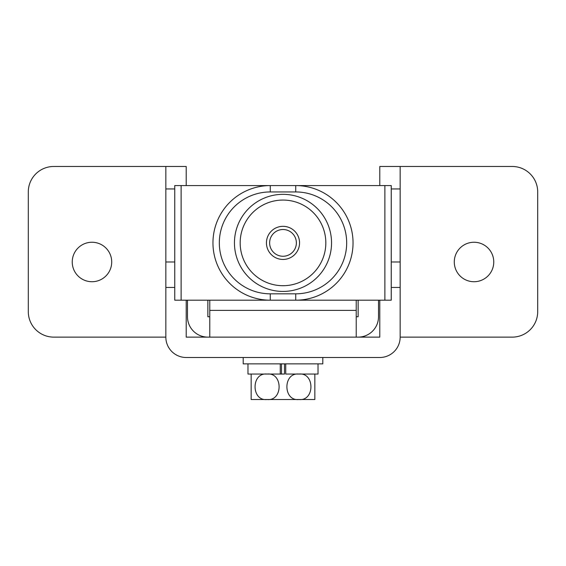 <?xml version="1.0" encoding="UTF-8"?>
<svg xmlns="http://www.w3.org/2000/svg" width="566" height="566" viewBox="0 0 566 566"><rect width="100%" height="100%" fill="white"/><g stroke="black" fill="none" stroke-linecap="round" stroke-linejoin="round"><path stroke-width="0.85" d="M283 259.44A16.555 16.555 0 0 1 266.445 242.885A16.555 16.555 0 0 1 283 226.329A16.555 16.555 0 0 1 299.555 242.885A16.555 16.555 0 0 1 283 259.44M384.88 300.192L384.88 185.577L391.248 185.577L391.248 300.192L270.265 300.192A57.308 57.308 0 0 1 212.958 242.885A57.308 57.308 0 0 1 270.265 185.577L181.12 185.577L181.12 300.192L174.752 300.192L174.752 185.577L181.12 185.577M270.265 293.825L295.735 293.825A50.94 50.94 0 0 0 346.675 242.885A50.94 50.94 0 0 0 295.735 191.945L270.265 191.945A50.94 50.94 0 0 0 219.325 242.885A50.94 50.94 0 0 0 270.265 293.825L270.265 300.192L181.12 300.192M384.88 185.577L295.735 185.577A57.308 57.308 0 0 1 353.043 242.885A57.308 57.308 0 0 1 295.735 300.192L295.735 293.825M270.265 300.192A57.308 57.308 0 0 1 212.958 242.885A57.308 57.308 0 0 1 270.265 185.577L295.735 185.577A57.308 57.308 0 0 1 353.043 242.885A57.308 57.308 0 0 1 295.735 300.192M283 229.513A13.372 13.372 0 0 0 269.628 242.885A13.372 13.372 0 0 0 283 256.257A13.372 13.372 0 0 0 296.372 242.885A13.372 13.372 0 0 0 283 229.513M372.145 185.577L295.735 185.577L295.735 191.945M270.265 191.945L270.265 185.577L193.855 185.577M209.774 300.192L209.774 337.124L379.786 337.124L379.786 300.192M356.226 300.192L356.226 337.124M209.774 316.748L207.864 316.748L207.864 300.192M187.488 300.192L187.488 316.748A20.376 20.376 0 0 0 207.864 337.124M358.137 300.192L358.137 316.748L356.226 316.748M358.137 337.124A20.376 20.376 0 0 0 378.512 316.748L378.512 300.192M314.838 374.055L314.838 399.525L298.919 399.525C282.958 401.372 282.837 372.301 298.919 374.055C314.915 372.23 314.951 401.329 298.919 399.525L251.162 399.525L251.162 374.055M298.919 399.525L311.017 399.525L298.919 399.525M284.5 363.867L284.5 374.055L247.979 374.055L247.979 363.867M267.081 374.055C283.042 372.209 283.163 401.28 267.081 399.525C251.085 401.351 251.049 372.251 267.081 374.055M322.797 357.5L322.797 363.867L243.203 363.867L243.203 357.5M280.255 363.867L280.255 374.055L281.5 374.055L281.5 363.867M285.745 363.867L285.745 374.055L318.021 374.055L318.021 363.867M91.975 242.248A19.739 19.739 0 0 0 72.236 261.987A19.739 19.739 0 0 0 91.975 281.726A19.739 19.739 0 0 0 111.714 261.987A19.739 19.739 0 0 0 91.975 242.248M474.025 242.248A19.739 19.739 0 0 0 454.286 261.987A19.739 19.739 0 0 0 474.025 281.726A19.739 19.739 0 0 0 493.764 261.987A19.739 19.739 0 0 0 474.025 242.248M400.162 287.457L400.162 337.124L512.23 337.124A25.47 25.47 0 0 0 537.7 311.654L537.7 191.945A25.47 25.47 0 0 0 512.23 166.475L400.162 166.475L400.162 287.457L391.248 287.457M400.162 166.475L379.786 166.475L379.786 185.577M400.162 261.987L391.248 261.987M400.162 337.124A20.376 20.376 0 0 1 379.786 357.5L186.214 357.5A20.376 20.376 0 0 1 165.838 337.124L165.838 166.475L53.77 166.475A25.47 25.47 0 0 0 28.3 191.945L28.3 311.654A25.47 25.47 0 0 0 53.77 337.124L165.838 337.124M186.214 300.192L186.214 337.124L209.774 337.124M186.214 185.577L186.214 166.475L165.838 166.475M174.752 261.987L165.838 261.987M283 194.336A48.549 48.549 0 0 1 331.549 242.885A48.549 48.549 0 0 1 283 291.433A48.549 48.549 0 0 1 234.451 242.885A48.549 48.549 0 0 1 283 194.336M283 285.71A42.825 42.825 0 0 0 325.825 242.885A42.825 42.825 0 0 0 283 200.06A42.825 42.825 0 0 0 240.175 242.885A42.825 42.825 0 0 0 283 285.71M356.226 310.38L209.774 310.38M400.162 188.945L391.248 188.945M174.752 287.457L165.838 287.457M174.752 188.945L165.838 188.945"/></g></svg>
